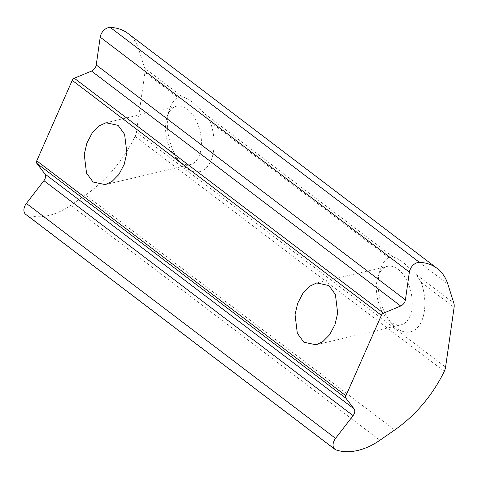 <?xml version="1.0" encoding="UTF-8"?>
<svg xmlns="http://www.w3.org/2000/svg" width="478" height="478" viewBox="0 0 478 478"><rect width="100%" height="100%" fill="white"/><g stroke="black" fill="none" stroke-linecap="round" stroke-linejoin="round"><path stroke-width="0.36" stroke-dasharray="2.39 1.79" d="M182.303 96.777C185.416 97.643 188.953 99.573 192.909 102.573L205.397 114.326L210.445 122.195A39.029 22.161 76.8 0 1 209.872 162.926A39.029 22.161 76.8 0 1 185.84 167.856A39.029 22.161 76.8 0 1 182.291 164.677A39.029 22.161 76.8 0 1 169.361 109.677A39.029 22.161 76.8 0 1 177.786 97.375L182.303 96.777L144.661 68.175L138.644 49.12A61.244 41.532 127.2 0 0 127.996 33.472M179.746 161.66A30.018 17.047 76.8 0 1 177.015 159.222A30.018 17.047 76.8 0 1 167.073 116.907A30.018 17.047 76.8 0 1 176.627 106.146A30.018 17.047 76.8 0 1 187.245 109.086A30.018 17.047 76.8 0 1 201.381 140.323A30.018 17.047 76.8 0 1 190.364 164.599A30.018 17.047 76.8 0 1 179.746 161.66M393.101 256.967C396.214 257.827 399.751 259.763 403.707 262.763L416.195 274.515L421.243 282.379A39.029 22.161 76.8 0 1 420.67 323.116A39.029 22.161 76.8 0 1 396.638 328.039A39.029 22.161 76.8 0 1 393.083 324.867A39.029 22.161 76.8 0 1 380.159 269.861A39.029 22.161 76.8 0 1 388.584 257.564L393.101 256.967L205.397 114.326M390.544 321.849A30.018 17.047 76.8 0 1 387.813 319.406A30.018 17.047 76.8 0 1 377.871 277.097A30.018 17.047 76.8 0 1 387.425 266.336A30.018 17.047 76.8 0 1 398.037 269.269A30.018 17.047 76.8 0 1 412.179 300.507A30.018 17.047 76.8 0 1 401.161 324.783A30.018 17.047 76.8 0 1 390.544 321.849M25.74 214.371A9.004 6.106 127.2 0 0 26.971 215.016A63.042 42.751 127.2 0 0 70.72 205.313L85.508 195.048A106.277 72.07 127.2 0 0 135.107 136.361A12.01 8.144 127.2 0 0 136.415 132.161L144.93 72.411A12.01 8.144 127.2 0 0 144.661 68.175M138.644 49.12L447.814 284.057M210.445 122.195L388.584 257.564M416.195 274.515L453.831 303.118M421.243 282.379L454.1 307.348M144.93 72.411L177.786 97.375M136.415 132.161L445.586 367.098M135.107 136.361L444.271 371.304M85.508 195.048L394.679 429.991M70.72 205.313L379.89 440.256M26.971 215.016L336.142 449.959M177.015 159.222L182.291 164.677M167.073 116.907L169.361 109.677M105.907 122.768L176.627 106.146M387.813 319.406L393.083 324.867M377.871 277.097L380.159 269.861M316.705 282.958L387.425 266.336M316.012 344.793L401.161 324.783M105.22 184.61L190.364 164.599"/><path stroke-width="0.72" d="M118.066 125.344L105.907 122.768L99.077 125.953L92.254 132.866L86.918 143.018L84.253 154.484L86.53 173.09L93.061 182.034L105.22 184.61L112.049 181.425L118.873 174.512L124.208 164.36L126.873 152.894L124.597 134.288L118.066 125.344M328.864 285.527L316.705 282.958L309.875 286.143L303.046 293.05L297.71 303.207L295.051 314.673L297.328 333.28L303.859 342.224L316.012 344.793L322.847 341.609L329.671 334.702L335.006 324.544L337.671 313.078L335.389 294.472L328.864 285.527M437.161 268.415L127.996 33.472A61.244 41.532 127.2 0 0 114.905 27.897A61.244 41.532 127.2 0 0 110.257 27.407A9.004 6.106 127.2 0 0 100.201 37.17L96.239 64.96A6.005 4.069 -52.8 0 1 91.525 71.073L74.317 78.237A2.999 2.037 127.2 0 0 72.238 80.358L36.746 160.829A2.999 2.037 127.2 0 0 36.794 163.321L44.884 173.926A6.005 4.069 -52.8 0 1 43.922 180.69L26.386 203.431A9.004 6.106 127.2 0 0 25.74 214.371L334.911 449.314A9.004 6.106 127.2 0 0 336.142 449.959A63.042 42.751 127.2 0 0 379.89 440.256L394.679 429.991A106.277 72.07 127.2 0 0 444.271 371.304A12.01 8.144 127.2 0 0 445.586 367.098L454.1 307.348A12.01 8.144 127.2 0 0 453.831 303.118L447.814 284.057A61.244 41.532 127.2 0 0 437.161 268.415A61.244 41.532 127.2 0 0 424.076 262.834A61.244 41.532 127.2 0 0 419.427 262.35A9.004 6.106 127.2 0 0 409.371 272.107L405.41 299.903A6.005 4.069 -52.8 0 1 400.695 306.016L383.487 313.174A2.999 2.037 127.2 0 0 381.402 315.301L345.911 395.772A2.999 2.037 127.2 0 0 345.958 398.258L354.055 408.869A6.005 4.069 -52.8 0 1 353.093 415.627L335.55 438.374A9.004 6.106 127.2 0 0 334.911 449.314M110.257 27.407L419.427 262.35M26.386 203.431L335.55 438.374M43.922 180.69L353.093 415.627M44.884 173.926L354.055 408.869M36.794 163.321L345.958 398.258M36.746 160.829L345.911 395.772M72.238 80.358L381.402 315.301M74.317 78.237L383.487 313.174M91.525 71.073L400.695 306.016M96.239 64.96L405.41 299.903M100.201 37.17L409.371 272.107"/></g></svg>
